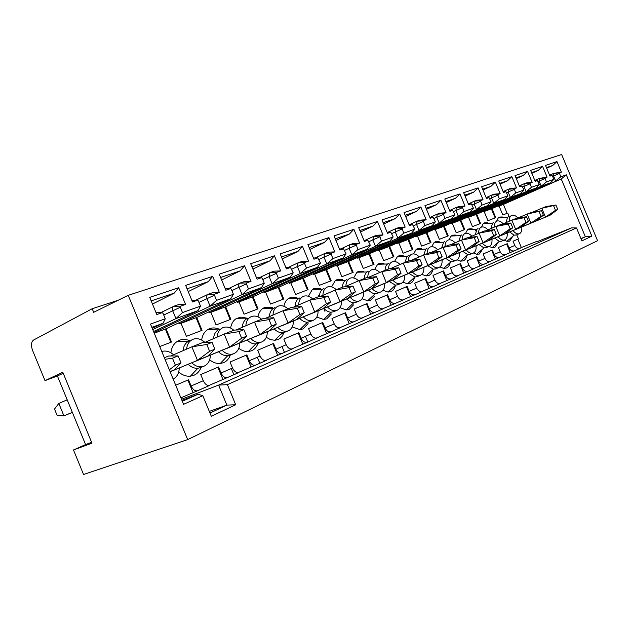 <?xml version="1.0" encoding="UTF-8"?>
<svg xmlns="http://www.w3.org/2000/svg" width="629" height="629" viewBox="0 0 629 629"><rect width="100%" height="100%" fill="white"/><g stroke="black" fill="none" stroke-linecap="round" stroke-linejoin="round"><path stroke-width="0.94" d="M561.634 154.522L128.222 295.323L187.67 439.6L597.55 240.695L561.634 154.522M233.422 294.293L230.819 298.712L210.11 306.221L216.573 300.34L233.422 294.293L231.346 289.254L230.513 288.585L225.858 290.221L219.238 274.189L244.555 265.745L251.01 281.367L246.639 282.916L246.426 283.931L248.471 288.892L264.259 283.223L262.246 278.348L261.46 277.696L257.096 279.229L250.68 263.708L274.425 255.791L280.691 270.926L276.587 272.373L276.398 273.356L278.38 278.16L293.208 272.837L290.504 267.467L286.407 268.913L280.18 253.872L302.502 246.426L308.58 261.106L304.719 262.474L304.554 263.417L306.48 268.072L320.428 263.064L317.818 257.859L313.957 259.211L307.919 244.626L328.943 237.613L334.84 251.859L331.208 253.149L331.058 254.061L332.93 258.582L346.076 253.864L343.552 248.801L339.912 250.075L334.046 235.914L353.875 229.302L359.615 243.14L356.179 244.359L357.87 249.627L370.284 245.176L367.839 240.247L364.403 241.457L358.695 227.69L377.439 221.447L383.022 234.908L379.767 236.056L381.426 241.174L393.164 236.96L390.79 232.172L387.543 233.312L381.992 219.93L399.729 214.017L405.162 227.108L402.088 228.201L403.716 233.178L414.833 229.184L412.53 224.522L409.455 225.599L404.046 212.578L420.856 206.972L426.155 219.725L423.231 220.755L424.827 225.599L435.378 221.817L433.137 217.264L430.22 218.294L424.952 205.604L440.905 200.281L446.071 212.712L443.296 213.695L444.86 218.412L454.877 214.811L452.707 210.377L449.932 211.352L444.797 198.992L459.956 193.936L464.996 206.053L462.354 206.988L463.895 211.58L473.425 208.16L471.31 203.827L468.668 204.755L463.659 192.702L478.087 187.89L483.009 199.715L480.493 200.604L482.003 205.078L491.076 201.823L489.016 197.6L486.5 198.481L481.61 186.719L495.361 182.135L500.165 193.677L497.767 194.526L499.245 198.89L507.894 195.784L505.889 191.656L503.499 192.498L498.718 181.01L511.833 176.639L516.527 187.914L514.231 188.731L515.694 192.993L523.949 190.029L521.991 185.987L519.703 186.797L515.033 175.57L527.558 171.395L532.15 182.418L529.956 183.196L531.387 187.356L539.273 184.525L537.37 180.578L535.185 181.349L530.617 170.373L542.591 166.386L547.081 177.158L544.981 177.905L546.389 181.97L553.937 179.265L552.073 175.405L549.982 176.136L545.516 165.411L556.972 161.59L561.359 172.134L559.354 172.849L560.746 176.82L566.312 174.823L591.865 236.142L581.896 240.86L576.51 227.942L227.415 384.649L235.702 404.746L211.32 416.288L202.829 395.688L183.566 404.337L150.48 324.061L165.27 318.754L163.045 313.36L162.125 312.652L156.794 314.531L149.718 297.368L178.667 287.712L185.555 304.405L178.966 304.452L174.044 306.174L180.641 306.142L185.555 304.405M216.573 300.34L214.458 295.213L214.701 294.152L219.364 292.509L212.791 292.619L208.191 294.23L214.764 294.128M188.22 291.589L208.262 281.643L212.704 276.367L219.364 292.509M212.704 276.367L185.657 285.385L192.505 301.967L197.475 300.214L198.347 300.898L200.502 306.111L182.481 312.574L180.295 307.274L180.641 306.142M44.997 380.639L57.396 375.985L85.591 444.585L73.491 449.979L91.944 443.154L62.782 372.219L44.997 380.639L32.606 350.479C30.829 345.415 31.143 341.932 33.541 340.053L92.196 308.737L93.666 312.306L128.222 295.323M92.196 308.737L118.205 300.253M475.32 230.395L475.524 230.882M73.491 449.979L83.555 474.478L187.67 439.6M580.921 238.525L585.355 236.803L581.047 238.823M507.108 213.325L503.404 204.409L499.088 205.998M566.312 174.823L561.241 178.951L503.404 204.409M509.128 216.439L507.737 213.089L502.815 214.976L499.072 205.966L498.192 206.288L561.241 178.951L585.355 236.803L591.865 236.142M576.51 227.942L571.604 227.895L536.844 241.764M536.71 241.442L521.355 247.567L517.856 239.154M520.01 248.337L520.104 248.29C517.816 248.817 516.055 247.865 514.821 245.452L513.052 241.206L518.469 238.894L516.763 234.798M509.694 217.815L509.168 216.533M495.762 217.681L487.955 220.677L484.126 211.47L483.214 211.808L541.223 186.208L550.524 182.835L491.972 208.576L495.762 217.681M505.449 254.769L505.543 254.721C503.239 255.248 501.455 254.273 500.197 251.804L498.388 247.464L507.265 243.682L509.042 247.96C510.292 250.397 512.061 251.356 514.349 250.829L504.765 254.894M490.258 261.475L490.353 261.428C488.025 261.955 486.217 260.949 484.935 258.433L483.096 253.998L492.35 250.043L494.166 254.423C495.44 256.907 497.232 257.898 499.544 257.371L489.566 261.601M474.4 268.481L474.494 268.434C472.143 268.96 470.311 267.93 469.006 265.344L467.119 260.815L476.79 256.687L478.645 261.161C479.935 263.708 481.759 264.715 484.094 264.196L473.7 268.607M457.818 275.801L457.92 275.761C455.545 276.28 453.69 275.219 452.353 272.577L450.427 267.946L460.53 263.63L462.433 268.198C463.754 270.8 465.594 271.846 467.952 271.327L457.11 275.927M440.473 283.459L440.575 283.42C438.177 283.938 436.298 282.838 434.93 280.141L432.964 275.4L443.539 270.887L445.481 275.557C446.826 278.222 448.689 279.3 451.072 278.781L439.757 283.585M422.303 291.486L422.405 291.447C419.983 291.958 418.081 290.826 416.689 288.058L414.676 283.207L425.754 278.482L427.736 283.262C429.112 285.991 430.999 287.099 433.405 286.58L421.579 291.612M403.26 299.899L403.354 299.86C400.917 300.363 398.99 299.2 397.567 296.361L395.507 291.392L407.12 286.439L409.149 291.337C410.556 294.128 412.467 295.268 414.896 294.757L402.529 300.025M383.258 308.729L383.36 308.69C380.899 309.193 378.949 307.99 377.494 305.081L375.387 299.986L387.574 294.781L389.658 299.797C391.089 302.659 393.031 303.838 395.476 303.335L382.526 308.855M362.241 318.015L362.343 317.967C359.867 318.463 357.885 317.22 356.407 314.233L354.245 309.012L367.053 303.54L369.184 308.69C370.654 311.622 372.612 312.841 375.081 312.346L361.502 318.132M340.124 327.78L340.226 327.74C337.734 328.228 335.729 326.938 334.211 323.872L331.994 318.51L345.478 312.755L347.664 318.03C349.158 321.049 351.147 322.307 353.632 321.82L339.377 327.898M316.819 338.08L316.922 338.032C314.414 338.504 312.385 337.168 310.836 334.023L308.556 328.519L322.771 322.449L325.012 327.866C326.537 330.964 328.55 332.269 331.051 331.79L316.065 338.19M292.226 348.938L292.328 348.891C289.804 349.354 287.752 347.971 286.164 344.731L283.828 339.078L298.822 332.678L301.126 338.237C302.691 341.421 304.727 342.774 307.243 342.31L291.471 349.04M266.232 360.417L266.334 360.37C263.81 360.826 261.727 359.379 260.099 356.045L257.701 350.235L273.552 343.465L275.919 349.181C277.515 352.46 279.583 353.868 282.106 353.412L265.477 360.519M238.729 372.565L238.823 372.525C236.292 372.958 234.192 371.456 232.526 368.02L230.049 362.037L246.835 354.874L249.257 360.755C250.9 364.128 252.992 365.591 255.523 365.15L237.966 372.659M209.559 385.451L209.661 385.404C207.122 385.821 204.999 384.256 203.293 380.718L200.745 374.554L218.538 366.959L221.038 373.013C222.721 376.488 224.828 378.013 227.368 377.581L208.797 385.538M175.695 385.247L188.527 379.767L191.098 386.009C192.828 389.595 194.959 391.183 197.498 390.774L180.893 397.85M230.819 298.712L166.048 328.778L171.513 342.042L159.75 346.555M178.785 323.015L179.163 323.943L242.094 294.624L248.471 288.892M264.259 283.223L261.515 287.587L196.743 317.456L202.051 330.327L186.404 336.334L181.01 323.259L179.163 323.943M208.749 312.055L209.103 312.896L272.098 283.75L278.38 278.16M293.208 272.837L290.331 277.145L225.677 306.787L230.843 319.288L216.077 324.949L210.841 312.259L209.103 312.896M237.023 301.708L237.345 302.486L300.285 273.536L306.48 268.072M320.428 263.064L317.448 267.317L253.007 296.707L258.032 308.863L244.083 314.209L238.989 301.881L237.345 302.486M263.74 291.927L264.038 292.642L326.821 263.913L332.93 258.582M346.076 253.864L343.009 258.047L278.851 287.178L283.742 299.003L270.549 304.059L265.587 292.068L264.038 292.642M289.026 282.673L289.293 283.325L351.855 254.847L357.87 249.627M370.284 245.176L367.139 249.304L303.335 278.144L308.1 289.654L295.599 294.451L290.771 282.783L289.293 283.325M312.99 273.89L313.242 274.496L375.505 246.269L381.426 241.174M393.164 236.96L389.964 241.033L326.561 269.582L331.208 280.793L319.343 285.346L314.634 273.977L313.242 274.496M335.729 265.548L335.965 266.114L397.874 238.163L403.716 233.178M414.833 229.184L411.578 233.194L348.623 261.444L353.152 272.381L341.877 276.705L337.293 265.627L335.965 266.114M357.343 257.623L357.563 258.149L419.079 230.473L424.827 225.599M435.378 221.817L432.076 225.764L369.608 253.707L374.027 264.369L363.303 268.489L358.829 257.686L357.563 258.149M377.911 250.075L378.115 250.57L439.199 223.185L444.86 218.412M454.877 214.811L451.551 218.711L389.587 246.34L393.911 256.75L383.69 260.665L379.318 250.122L378.115 250.57M397.512 242.888L397.701 243.344L458.321 216.25L463.895 211.58M473.425 208.16L470.067 211.997L408.646 239.311L412.86 249.477L403.118 253.212L398.849 242.92L397.701 243.344M416.201 236.024L416.382 236.457L476.515 209.661L482.003 205.078M491.076 201.823L487.695 205.604L426.824 232.604L430.951 242.542L421.65 246.104L417.475 236.056L416.382 236.457M434.049 229.475L434.222 229.876L493.836 203.379L499.245 198.89M507.894 195.784L504.505 199.511L444.2 226.196L448.233 235.906L439.349 239.319L435.268 229.491L434.222 229.876M451.111 223.209L451.268 223.594L510.363 197.388L515.694 192.993M523.949 190.029L520.545 193.701L460.821 220.071L464.768 229.569L456.261 232.832L452.267 223.224L451.268 223.594M467.433 217.209L526.143 191.672L531.387 187.356M539.273 184.525L535.869 188.142L476.727 214.198L480.595 223.499L472.45 226.621L468.542 217.225L467.583 217.571M489.189 246.403L492.09 247.677L494.842 247.441L498.05 242.519M487.538 222.729L484.613 222.839L483.174 223.767L481.413 227.116M473.519 252.984L476.64 254.281L479.4 254.006L482.781 248.911M472.104 228.759L468.951 228.87L467.496 229.782L465.578 233.304C467.591 232.903 469.69 233.862 471.852 236.189M457.11 259.816L460.507 261.177L463.274 260.854C465.122 260.013 466.317 258.252 466.844 255.578M456.009 235.057L452.597 235.16L451.127 236.064L449.027 239.822M439.907 266.94L443.634 268.386L446.417 268.017C448.367 267.128 449.625 265.296 450.191 262.521M439.207 241.638L435.512 241.733L434.01 242.629L431.706 246.678M421.862 274.37L425.975 275.919L428.781 275.502C430.841 274.574 432.17 272.656 432.783 269.762M421.634 248.534L417.625 248.612L416.099 249.509L413.575 253.896M402.914 282.138L407.466 283.805L410.312 283.349C412.49 282.366 413.906 280.353 414.558 277.326M403.26 255.759L398.896 255.822L397.331 256.718L394.556 261.499M383.014 290.26L388.054 292.084L390.939 291.581C393.259 290.527 394.76 288.412 395.452 285.236M384.012 263.339L379.248 263.378L377.659 264.282L374.601 269.503M362.076 298.775L367.674 300.764L370.607 300.222L374.514 296.251M363.837 271.296L358.632 271.311L356.997 272.215L353.64 277.947M340.03 307.699L346.249 309.885L349.229 309.303L353.49 304.923M342.663 279.669L336.955 279.653L335.281 280.565L331.585 286.863M316.788 317.079L323.691 319.493L326.734 318.856L331.381 314.005M320.42 288.491L314.146 288.428L312.424 289.348L308.359 296.29M292.241 326.938L299.915 329.604L303.029 328.928L308.108 323.534M297.03 297.808L290.111 297.682L288.341 298.61C286.006 300.261 284.52 302.816 283.868 306.268M266.295 337.325L270.525 339.636L274.818 340.281L278.01 339.55L279.999 338.402L282.059 336.295L283.569 333.543M272.404 307.644L264.738 307.439L262.914 308.391C260.304 310.199 258.661 313.022 258 316.851M238.808 348.277C241.898 350.652 245.051 351.753 248.282 351.572L251.576 350.785C254.383 349.543 256.42 347.294 257.67 344.055M246.434 318.062L240.844 317.102L236.048 318.722C233.107 320.719 231.307 323.841 230.639 328.086M209.661 359.835C213.05 362.548 216.565 363.774 220.197 363.515L223.586 362.674C226.731 361.274 228.972 358.75 230.285 355.11L230.497 355.015M219.026 329.116C215.723 327.709 212.563 327.567 209.551 328.676L207.601 329.659C204.283 331.868 202.31 335.328 201.657 340.053M178.683 372.046C182.402 375.151 186.31 376.527 190.406 376.181L193.905 375.285C197.247 373.799 199.637 371.165 201.068 367.391M190.273 340.981L189.769 340.745M189.746 340.737C186.184 339.204 182.756 339.039 179.462 340.25L177.433 341.264C173.69 343.709 171.52 347.562 170.907 352.806M502.335 216.958L499.615 217.068L498.199 218.004L496.564 221.243M504.191 240.105L506.888 241.339L509.639 241.159L512.69 236.362M508.523 216.698L507.461 217.414L506.062 222.595M509.702 231.952L514.082 235.175L516.393 234.939M521.755 227.006C522.094 230.513 521.323 232.746 519.452 233.697L519.161 233.799C517.211 234.263 515.151 233.194 512.989 230.591M509.341 221.204C509.223 218.059 510.04 216.093 511.794 215.299L512.21 215.173C514.003 214.859 515.882 215.81 517.84 218.027M515.088 229.758L550.013 215.26L515.072 229.719M532.912 212.044L541.797 208.278L545.477 217.123L555.486 210.361L557.742 209.441L555.894 205.007L541.797 208.278L546.357 206.477L555.894 205.007M550.013 215.26L557.742 209.441M553.638 205.911L555.486 210.361M494.709 238.124L499.332 241.41L501.643 241.135M494.308 227.132C494.221 223.924 495.086 221.911 496.91 221.086L497.327 220.96C499.198 220.614 501.14 221.573 503.169 223.822M507.178 233.005C507.501 236.598 506.683 238.886 504.725 239.885L504.442 239.987C502.406 240.482 500.267 239.405 498.034 236.748M493.616 222.501L492.531 223.201L490.997 228.531M500.22 235.875L535.641 221.172L500.204 235.836M517.864 218.019L527.149 214.08L530.907 223.122L541.05 216.242L543.409 215.283L541.522 210.754L527.149 214.08L531.906 212.201L541.522 210.754M535.641 221.172L543.409 215.283M539.163 211.698L541.05 216.242M479.062 244.563L483.929 247.912L486.241 247.606M478.614 233.312C478.559 230.041 479.479 227.981 481.374 227.132L481.798 226.998C483.74 226.629 485.753 227.588 487.852 229.876M491.964 239.264C492.271 242.943 491.406 245.302 489.354 246.34L489.071 246.442C486.94 246.977 484.723 245.884 482.412 243.171M478.048 228.555L476.955 229.255L475.28 234.727M484.7 242.267L520.631 227.352L484.684 242.228M502.123 224.27L511.841 220.142L515.686 229.388L525.962 222.391L528.423 221.384L526.497 216.753L524.028 217.744L511.841 220.142L516.81 218.177L526.497 216.753M520.631 227.352L528.423 221.384M524.028 217.744L525.962 222.391M462.716 251.293L467.834 254.698L470.154 254.36M462.221 239.791C462.189 236.449 463.164 234.334 465.146 233.445L465.57 233.304M476.074 245.805C476.365 249.579 475.445 252.001 473.307 253.078L473.016 253.188C470.791 253.762 468.487 252.661 466.097 249.886M461.788 234.884L460.68 235.576L458.856 241.206M468.487 248.942L504.938 233.807L468.471 248.903M485.651 230.804L495.825 226.487L499.756 235.938L510.174 228.822L512.745 227.777L510.779 223.036L508.193 224.066L495.825 226.487L501.03 224.427L510.779 223.036M504.938 233.807L512.745 227.777M508.193 224.066L510.174 228.822M445.615 258.33L451.001 261.798L453.336 261.428M445.065 246.584C445.065 243.148 446.103 240.97 448.17 240.042L448.603 239.908C450.71 239.468 452.888 240.427 455.121 242.786M459.469 252.646C459.736 256.514 458.753 259.006 456.512 260.131L456.222 260.241C453.894 260.854 451.496 259.746 449.02 256.915M444.789 241.497L443.665 242.181L441.668 247.968M451.528 255.924L488.505 240.569L451.512 255.877M468.385 237.66L479.054 233.123L483.08 242.802L493.631 235.561L496.336 234.46L494.315 229.609L491.611 230.694L479.054 233.123L484.511 230.969L494.315 229.609M488.505 240.569L496.336 234.46M491.611 230.694L493.631 235.561M427.712 265.697L433.381 269.22L435.732 268.819M427.107 253.691C427.13 250.169 428.231 247.92 430.401 246.953L430.841 246.812C433.043 246.34 435.307 247.299 437.619 249.697M442.085 259.801C442.336 263.771 441.291 266.342 438.94 267.514L438.641 267.624C436.204 268.284 433.711 267.168 431.148 264.274M426.997 248.424L425.849 249.108L423.687 255.052M433.766 263.237L471.286 247.653L433.751 263.189M450.278 244.854L461.482 240.081L465.602 249.996L476.295 242.629L479.125 241.473L477.057 236.504L474.219 237.636L461.482 240.081L467.198 237.817L477.057 236.504M471.286 247.653L479.125 241.473M474.219 237.636L476.295 242.629M408.944 273.426L414.912 277.004L417.294 276.563M408.276 261.145C408.339 257.528 409.51 255.209 411.783 254.195L412.231 254.053C414.535 253.534 416.878 254.493 419.276 256.931M423.875 267.294C424.103 271.374 422.987 274.024 420.526 275.25L420.219 275.36C417.664 276.068 415.061 274.944 412.404 271.987M408.355 255.681L407.183 256.365L404.832 262.513M415.156 270.895L453.218 255.091L415.14 270.847M431.258 252.402L443.036 247.386L447.25 257.544L458.085 250.043L461.057 248.832L458.942 243.745L455.962 244.933L443.036 247.386L449.035 245.011L458.942 243.745M453.218 255.091L461.057 248.832M455.962 244.933L458.085 250.043M389.249 281.525L395.531 285.157L397.945 284.693M388.518 268.968C388.62 265.249 389.862 262.851 392.252 261.79L392.708 261.64C395.114 261.09 397.552 262.049 400.036 264.51M404.777 275.156C404.982 279.347 403.787 282.083 401.2 283.364L400.893 283.482C398.212 284.237 395.492 283.097 392.74 280.078M388.801 263.292L387.598 263.976C385.97 265.304 385.121 267.435 385.05 270.344M395.625 278.938L434.246 262.898L395.61 278.883M411.256 260.351L423.647 255.059L427.972 265.477L438.948 257.843L442.077 256.569L439.907 251.348L436.77 252.599L423.647 255.059L429.961 252.567L439.907 251.348M434.246 262.898L442.077 256.569M436.77 252.599L438.948 257.843M368.563 290.04C370.67 292.375 372.879 293.601 375.183 293.727L377.628 293.224M367.761 277.562C367.808 273.536 369.129 270.942 371.739 269.77L372.203 269.621C374.719 269.023 377.258 269.975 379.837 272.475M384.728 283.412C384.901 287.72 383.627 290.543 380.907 291.887L380.592 292.013C377.777 292.815 374.939 291.675 372.069 288.585M368.264 271.28L367.029 271.972C365.3 273.348 364.38 275.549 364.27 278.568M375.112 287.382L414.299 271.107L375.088 287.327M390.2 268.717L403.26 263.134L407.694 273.827L418.812 266.051L422.098 264.707L419.881 259.345L416.579 260.665L403.26 263.134L409.896 260.508L419.881 259.345M414.299 271.107L422.098 264.707M416.579 260.665L418.812 266.051M346.807 298.995C349.016 301.401 351.344 302.651 353.773 302.73L356.266 302.195M345.919 286.266C345.989 282.099 347.405 279.394 350.164 278.167L350.636 278.002C353.27 277.365 355.92 278.309 358.593 280.841M363.648 292.084C363.79 296.518 362.43 299.443 359.56 300.851L359.245 300.976C356.281 301.841 353.309 300.686 350.329 297.525M346.665 279.685L345.407 280.377C343.552 281.816 342.553 284.096 342.412 287.225M353.529 296.267L393.29 279.756L353.506 296.204M367.996 277.538L381.779 271.642L386.324 282.618L397.583 274.7L401.058 273.285L398.778 267.781L395.295 269.173L381.779 271.642L388.777 268.874L398.778 267.781M393.29 279.756L401.058 273.285M395.295 269.173L397.583 274.7M323.88 308.43C326.207 310.915 328.66 312.173 331.231 312.212L333.771 311.646M322.905 295.355C323.031 291.078 324.548 288.286 327.442 286.997L327.929 286.84C330.697 286.148 333.472 287.091 336.256 289.662M341.461 301.22C341.571 305.788 340.108 308.815 337.089 310.294L336.759 310.419C333.637 311.347 330.532 310.191 327.426 306.952M323.935 288.53L322.638 289.23C320.562 290.802 319.477 293.303 319.383 296.746M330.807 305.623L371.134 288.868L330.775 305.56M344.55 286.855L359.12 280.613L363.79 291.887L375.191 283.821L378.855 282.327L376.512 276.674L372.832 278.144L359.12 280.613L366.503 277.688L376.512 276.674M371.134 288.868L378.855 282.327M372.832 278.144L375.191 283.821M299.711 318.376C302.148 320.939 304.735 322.221 307.463 322.205L310.058 321.608M298.633 304.939C298.822 300.544 300.442 297.666 303.493 296.314L303.988 296.149C306.905 295.402 309.822 296.345 312.723 298.987M318.077 310.844C318.14 315.554 316.584 318.691 313.391 320.247L313.053 320.381C309.759 321.372 306.496 320.208 303.264 316.898M299.962 297.855L298.626 298.571C296.393 300.222 295.213 302.848 295.095 306.465M306.834 315.491L347.743 298.492L306.803 315.42M319.752 296.715L335.178 290.095L339.982 301.692L351.517 293.468L355.393 291.887L352.987 286.069L349.095 287.626L335.178 290.095L342.986 286.997L352.987 286.069M347.743 298.492L355.393 291.887M349.095 287.626L351.517 293.468M274.173 328.881C276.744 331.53 279.473 332.827 282.366 332.757L285.016 332.12M272.994 315.066C273.245 310.537 274.983 307.573 278.191 306.158L278.702 305.977C281.792 305.175 284.851 306.126 287.878 308.815M293.397 321.002C293.413 325.869 291.738 329.116 288.365 330.76L288.019 330.893C284.544 331.955 281.116 330.791 277.735 327.394M274.661 307.707L273.285 308.43C270.902 310.136 269.621 312.857 269.448 316.591M281.509 325.916L323.007 308.674L281.478 325.838M293.491 307.156L309.845 300.119L314.783 312.055L326.459 303.673L330.563 302.006L328.086 296.015L323.966 297.659L309.845 300.119L318.109 296.849L328.086 296.015M323.007 308.674L330.563 302.006M323.966 297.659L326.459 303.673M247.158 339.998C249.862 342.734 252.756 344.039 255.83 343.914L258.543 343.245M245.86 325.767C246.191 321.112 248.054 318.046 251.443 316.56L251.97 316.379C255.232 315.514 258.448 316.458 261.625 319.218M267.301 331.742C267.27 336.767 265.469 340.14 261.9 341.877L261.538 342.019C257.859 343.151 254.258 341.987 250.727 338.512M247.897 318.117L246.474 318.856C243.934 320.633 242.55 323.448 242.314 327.3M254.729 336.94L296.802 319.453L254.69 336.861M265.627 318.243L283.003 310.75L288.082 323.039L299.891 314.5L304.247 312.723L301.7 306.559L297.328 308.304L283.003 310.75L291.77 307.282L301.7 306.559M296.802 319.453L304.247 312.723M297.328 308.304L299.891 314.5M217.115 337.105C217.524 332.316 219.521 329.148 223.106 327.583L223.649 327.394C227.108 326.459 230.497 327.402 233.823 330.225M239.68 343.119C239.594 348.309 237.652 351.823 233.862 353.647L233.493 353.797C229.593 355.023 225.795 353.852 222.1 350.29M219.56 329.14L218.09 329.895C215.377 331.742 213.876 334.659 213.561 338.638M218.53 351.776C221.384 354.599 224.443 355.92 227.714 355.731L230.285 355.11M226.346 348.623L269 330.893L226.306 348.537M236.001 330.028L254.501 322.032L259.738 334.707L271.665 326.003L276.304 324.116L273.67 317.755L269.031 319.611L254.501 322.032L263.81 318.345L273.67 317.755M269 330.893L276.304 324.116M269.031 319.611L271.665 326.003M188.15 364.277C191.161 367.194 194.4 368.523 197.883 368.272L200.753 367.517M186.593 349.126C187.104 344.205 189.25 340.918 193.032 339.283L193.598 339.086C197.514 338.025 201.28 339.133 204.881 342.396M210.377 355.173C210.228 360.551 208.144 364.207 204.118 366.149L203.733 366.298C199.59 367.619 195.58 366.448 191.711 362.791M189.502 340.839L187.969 341.618C185.083 343.536 183.44 346.555 183.055 350.668M196.224 361.03L239.445 343.057L196.177 360.928M204.449 342.585L224.191 334.038L229.585 347.114L241.638 338.237L246.568 336.224L243.863 329.667L238.91 331.64L224.191 334.038L234.098 330.115L243.863 329.667M239.445 343.057L246.568 336.224M238.91 331.64L241.638 338.237M161.779 351.469C165.899 350.384 169.822 351.493 173.557 354.787M179.249 367.989C179.068 373.201 177.04 376.913 173.172 379.114M170.129 371.739L207.963 356.014L170.144 371.763M212.075 342.365L202.452 342.648L191.884 346.831L206.799 344.472L212.075 342.365L214.874 349.142L209.614 351.289L197.459 360.338L191.884 346.831L170.781 355.998M214.874 349.142L207.963 356.014M209.614 351.289L206.799 344.472M170.082 371.629L174.375 369.836L170.074 371.605M164.358 357.728L168.674 356.014L178.133 355.92L181.018 362.933L174.375 369.836M165.01 359.324L172.48 358.176L178.133 355.92M181.018 362.933L175.389 365.229L169.327 369.797M175.389 365.229L172.48 358.176M495.133 217.925L491.359 208.852L484.141 211.509M491.359 208.852L491.972 208.576M553.937 179.265L550.524 182.835M546.389 181.97L541.223 186.208L539.092 181.097L539.328 178.408L545.029 177.881M552.073 175.405L549.762 175.609M546.436 167.613L552.749 165.482L556.972 161.59M561.359 172.134L553.772 173.36L559.401 172.826M552.749 165.482L546.687 168.234M559.354 173.478L553.567 175.978L553.772 173.36M560.746 176.82L555.643 180.979L553.567 175.978L552.718 176.356M519.326 248.463L521.355 247.567M181.482 399.273L218.609 385.105L571.604 227.895M182.3 401.278L198.111 394.234L181.938 400.382M506.644 243.942L510.198 252.496M491.729 250.311L495.353 259.046M476.161 256.962L479.864 265.886M459.901 263.897L463.691 273.025M442.902 271.162L446.779 280.487M425.11 278.757L429.072 288.302M406.476 286.714L410.525 296.487M386.921 295.056L391.081 305.073M366.4 303.823L370.654 314.091M344.818 313.038L349.181 323.565M322.103 322.732L326.577 333.543M298.162 332.961L302.753 344.063M272.884 343.748L277.601 355.165M246.167 355.157L251.01 366.904M217.87 367.242L222.863 379.326M187.859 380.05L193.001 392.512M151.833 327.347L163.045 323.282L165.27 318.754M155.992 312.582L162.125 312.652M163.045 323.282L152.265 328.401M152.477 304.059L174.28 293.098L178.667 287.712M174.28 293.098L151.172 300.89M182.481 312.574L175.931 318.612L172.668 310.687C171.984 308.658 172.354 307.196 173.777 306.292L173.816 306.292M152.753 329.58L175.931 318.612L198.072 310.584L200.502 306.111M191.782 300.214L197.475 300.214M198.072 310.584L153.562 331.538M208.262 281.643L187.065 288.79M153.987 332.56L210.11 306.221L206.949 298.563C206.288 296.613 206.619 295.205 207.932 294.341L207.971 294.341M230.513 288.585L225.206 288.64M154.247 333.197L166.048 328.778M165.396 329.085L170.844 342.302M220.598 277.483L240.074 270.918L244.555 265.745M251.01 281.367L244.469 281.54L240.152 283.05L246.702 282.885M240.074 270.918L221.628 279.976M246.426 283.931L239.036 287.217C238.391 285.33 238.682 283.978 239.908 283.16L246.639 282.916M231.897 290.606L239.036 287.217L242.094 294.624L261.515 287.587M261.46 277.696L256.506 277.798M181.034 323.314L196.743 317.456M196.083 317.763L201.374 330.587M252.001 266.893L269.927 260.846L274.425 255.791M280.691 270.926L274.181 271.146L270.132 272.569L276.642 272.349M269.927 260.846L252.921 269.126M276.398 273.356L269.126 276.571L269.92 272.672M262.757 279.575L269.126 276.571L272.098 283.75L290.331 277.145M290.504 267.467L285.865 267.6M210.864 312.314L225.677 306.787M225.025 307.086L230.167 319.548M281.462 256.962L297.989 251.388L302.502 246.426M308.58 261.106L302.124 261.381L298.311 262.71L304.774 262.442M297.989 251.388L282.287 258.967M304.554 263.417L297.399 266.57L298.099 262.812M291.714 269.236L297.399 266.57L300.285 273.536L317.448 267.317M317.818 257.859L313.462 258.016M239.012 301.928L253.007 296.707M252.347 297.006L257.355 309.122M309.161 247.622L324.422 242.472L328.943 237.613M334.84 251.859L328.44 252.174L324.847 253.432L331.263 253.125M324.422 242.472L309.908 249.422M331.058 254.061L324.021 257.159L324.627 253.526L331.208 253.149M318.958 259.51L324.021 257.159L326.821 263.913L343.009 258.047M343.552 248.801L339.456 248.974M265.611 292.115L278.851 287.178M278.199 287.477L283.066 299.255M335.249 238.823L349.362 234.067L353.875 229.302M359.615 243.14L353.262 243.494L349.873 244.673L356.234 244.335M349.362 234.067L335.925 240.451M356.053 245.239L349.134 248.274L349.669 244.775M344.629 250.358L349.134 248.274L351.855 254.847L367.139 249.304M367.839 240.247L363.979 240.443M290.787 282.83L303.335 278.144M302.683 278.443L307.424 289.914M359.867 230.521L372.926 226.118L377.439 221.447M383.022 234.908L376.732 235.285L373.524 236.402L379.822 236.032M372.926 226.118L360.48 231.999M379.657 236.905L372.855 239.885L373.524 236.402L364.906 240.396M368.853 241.725L372.855 239.885L375.505 246.269L389.964 241.033M390.79 232.172L387.157 232.368M314.657 274.024L326.561 269.582M325.908 269.88L330.532 281.053M383.132 222.674L395.24 218.593L399.729 214.017M405.162 227.108L398.935 227.517L395.9 228.579L402.135 228.178M395.24 218.593L383.69 224.018M401.986 229.019L395.303 231.952L395.9 228.579M391.765 233.571L395.303 231.952L397.874 238.163L411.578 233.194M412.53 224.522L409.086 224.726M337.309 265.674L348.623 261.444M347.971 261.735L352.484 272.632M405.155 215.252L416.382 211.462L420.856 206.972M426.155 219.725L419.991 220.15L417.106 221.156L423.278 220.732M416.382 211.462L405.666 216.478M423.152 221.557L416.571 224.427L417.106 221.156M413.45 225.85L416.571 224.427L419.079 230.473L432.076 225.764M433.137 217.264L429.882 217.477L437.076 214.19M358.844 257.725L369.608 253.707M368.964 253.998L373.367 264.628M426.03 208.215L436.455 204.7L440.905 200.281M446.071 212.712L439.97 213.16L437.234 214.119L443.343 213.671M436.455 204.7L426.501 209.331M443.225 214.465L436.754 217.288L437.234 214.119M434.01 218.53L436.754 217.288L439.199 223.185L451.551 218.711M452.707 210.377L449.617 210.589M379.342 250.169L389.587 246.34M388.95 246.623L393.251 257.002M445.851 201.532L455.538 198.261L459.956 193.936M464.996 206.053L458.966 206.516L456.363 207.428L462.401 206.965M455.538 198.261L446.276 202.554M462.299 207.735L455.931 210.503L456.363 207.428M453.54 211.588L455.931 210.503L458.321 216.25L470.067 211.997M471.31 203.827L468.377 204.048M398.865 242.967L408.646 239.311M408.001 239.594L412.207 249.729M464.689 195.179L473.692 192.144L478.087 187.89M483.009 199.715L477.041 200.195L474.565 201.06L480.54 200.58M473.692 192.144L465.075 196.114M480.446 201.335L474.18 204.055L474.565 201.06M472.104 204.991L474.18 204.055L476.515 209.661L487.695 205.604M489.016 197.6L486.225 197.813M417.491 236.095L426.824 232.604M426.195 232.887L430.307 242.786M482.616 189.132L490.997 186.31L495.361 182.135M500.165 193.677L494.268 194.172L491.909 194.998L497.806 194.503M490.997 186.31L482.97 189.997M497.728 195.234L491.564 197.907L491.909 194.998M489.779 198.709L491.564 197.907L493.836 203.379L504.505 199.511M505.889 191.656L503.231 191.869M435.284 229.538L444.2 226.196M443.571 226.479L447.596 236.158M499.701 183.369L507.501 180.743L511.833 176.639M516.527 187.914L510.701 188.425L508.444 189.211L514.278 188.708M507.501 180.743L500.024 184.163M514.207 189.415L508.138 192.042L508.444 189.211M506.62 192.726L508.138 192.042L510.363 197.388L520.545 193.701M521.991 185.987L519.46 186.2M452.29 223.264L460.821 220.071M460.192 220.347L464.131 229.813M515.992 177.881L523.265 175.428L527.558 171.395M532.15 182.418L526.387 182.937L524.24 183.692L530.003 183.173M523.265 175.428L516.299 178.605M529.933 183.865L523.965 186.443L524.24 183.692M522.691 187.017L523.965 186.443L526.143 191.672L535.869 188.142M537.37 180.578L534.957 180.79M468.558 217.264L476.727 214.198M476.114 214.473L479.966 223.743M531.56 172.629L538.33 170.349L542.591 166.386M547.081 177.158L539.328 178.408M538.33 170.349L531.835 173.297M198.111 394.234L202.829 395.688M235.702 404.746L226.865 405.123L209.984 413.049M227.415 384.649L218.609 385.105L226.865 405.123L209.308 411.397M482.569 249.438L481.845 249.729M466.742 256.082L465.869 256.443M450.073 263.079L449.137 263.465M449.161 263.441L449.908 263.134M431.628 270.808L432.642 270.384M324.926 311.339L323.746 308.485M318.903 296.786L318.51 295.827M305.993 323.652L306.755 322.905M307.801 342.074L305.442 336.366M281.454 333.975L280.935 334.188M284.442 352.389L282.02 346.532M283.388 333.166L280.974 334.148M259.824 363.263L257.347 357.248M233.87 374.727L231.323 368.547M58.827 403.448L63.93 415.871L57.027 415.171L54.511 409.047L58.827 403.448L67.185 399.808M72.351 412.357L63.93 415.871L72.366 412.396M91.614 442.352L85.591 444.585M63.207 373.249L57.396 375.985M509.042 247.96L514.821 245.452M494.166 254.423L500.197 251.804M478.645 261.161L484.935 258.433M462.433 268.198L469.006 265.344M445.481 275.557L452.353 272.577M427.736 283.262L434.93 280.141M409.149 291.337L416.689 288.058M389.658 299.797L397.567 296.361M369.184 308.69L377.494 305.081M347.664 318.03L356.407 314.233M325.012 327.866L334.211 323.872M301.126 338.237L310.836 334.023M275.919 349.181L286.164 344.731M249.257 360.755L260.099 356.045M221.038 373.013L232.526 368.02M191.098 386.009L203.293 380.718M520.254 248.235L514.498 250.774M209.819 385.349L197.655 390.719M238.989 372.462L227.525 377.526M266.499 360.315L255.681 365.095M292.485 348.836L282.264 353.349M317.079 337.977L307.4 342.247M340.383 327.678L331.208 331.735M362.501 317.912L353.789 321.757M383.517 308.635L375.238 312.291M403.511 299.797L395.633 303.28M422.562 291.384L415.054 294.702M440.725 283.364L433.562 286.525M458.069 275.699L451.229 278.726M474.643 268.379L468.102 271.272M490.51 261.373L484.244 264.141M505.692 254.666L499.693 257.316M180.295 307.274L163.729 315.011M160.812 312.637L173.549 306.417M214.458 295.213L198.961 302.384M195.816 300.206L207.759 294.443M228.563 288.601L239.775 283.231M259.25 277.735L269.794 272.727M288.074 267.537L298.012 262.851M315.192 257.953L324.58 253.558M340.761 248.919L349.63 244.791M387.739 232.337L395.704 228.665M409.369 224.71L416.933 221.243M449.586 210.518L456.214 207.499M468.314 203.898L474.431 201.123M486.138 197.608L491.784 195.053M503.129 191.609L508.326 189.266M519.334 185.893L524.13 183.739M544.973 178.557L538.039 181.561M534.807 180.437L539.234 178.455M549.604 175.224L553.677 173.4M514.082 235.175L506.888 241.339M507.461 217.414L498.199 218.004M515.874 235.152L519.161 233.799M501.124 241.347L504.442 239.987M499.332 241.41L492.09 247.677M492.531 223.201L483.174 223.767M485.722 247.818L489.071 246.442M483.929 247.912L476.64 254.281M476.955 229.255L467.496 229.782M469.635 254.572L473.016 253.188M467.834 254.698L460.507 261.177M460.68 235.576L451.127 236.064M452.817 261.64L456.222 260.241M451.001 261.798L443.634 268.386M443.665 242.181L434.01 242.629M435.205 269.039L438.641 267.624M433.381 269.22L425.975 275.919M425.849 249.108L416.099 249.509M416.76 276.784L420.219 275.36M414.912 277.004L407.466 283.805M407.183 256.365L397.331 256.718M397.41 284.913L400.893 283.482M395.531 285.157L388.054 292.084M387.598 263.976L377.659 264.282M377.086 293.444L380.592 292.013M375.183 293.727L367.674 300.764M367.029 271.972L356.997 272.215M355.715 302.423L359.245 300.976M353.773 302.73L346.249 309.885M345.407 280.377L335.281 280.565M333.213 311.874L336.759 310.419M331.231 312.212L323.691 319.493M322.638 289.23L312.424 289.348M309.492 321.836L313.053 320.381M307.463 322.205L299.915 329.604M298.626 298.571L288.341 298.61M284.442 332.356L288.019 330.893M282.366 332.757L274.818 340.281M273.285 308.43L262.914 308.391M257.961 343.481L261.538 342.019M255.83 343.914L248.282 351.572M246.474 318.856L236.048 318.722M229.915 355.259L233.493 353.797M227.714 355.731L220.197 363.515M218.09 329.895L207.601 329.659M200.156 367.753L203.733 366.298M197.883 368.272L190.406 376.181M187.969 341.618L177.433 341.264M559.354 172.849L553.599 173.455M520.104 248.29L514.349 250.829M505.543 254.721L499.544 257.371M490.353 261.428L484.094 264.196M474.494 268.434L467.952 271.327M457.92 275.761L451.072 278.781M440.575 283.42L433.405 286.58M422.405 291.447L414.896 294.757M403.354 299.86L395.476 303.335M383.36 308.69L375.081 312.346M362.343 317.967L353.632 321.82M340.226 327.74L331.051 331.79M316.922 338.032L307.243 342.31M292.328 348.891L282.106 353.412M266.334 360.37L255.523 365.15M238.823 372.525L227.368 377.581M209.661 385.404L197.498 390.774M180.57 306.166L173.777 306.292M214.701 294.152L207.932 294.341M276.587 272.373L269.896 272.672M304.719 262.474L298.083 262.812M356.179 244.359L349.661 244.775M379.767 236.056L373.312 236.496M402.088 228.201L395.696 228.673M423.231 220.755L416.917 221.251M443.296 213.695L437.045 214.214M462.354 206.988L456.182 207.523M480.493 200.604L474.384 201.154M497.767 194.526L491.729 195.084M514.231 188.731L508.271 189.305M529.956 183.196L524.059 183.778M544.981 177.905L539.155 178.502"/></g></svg>
